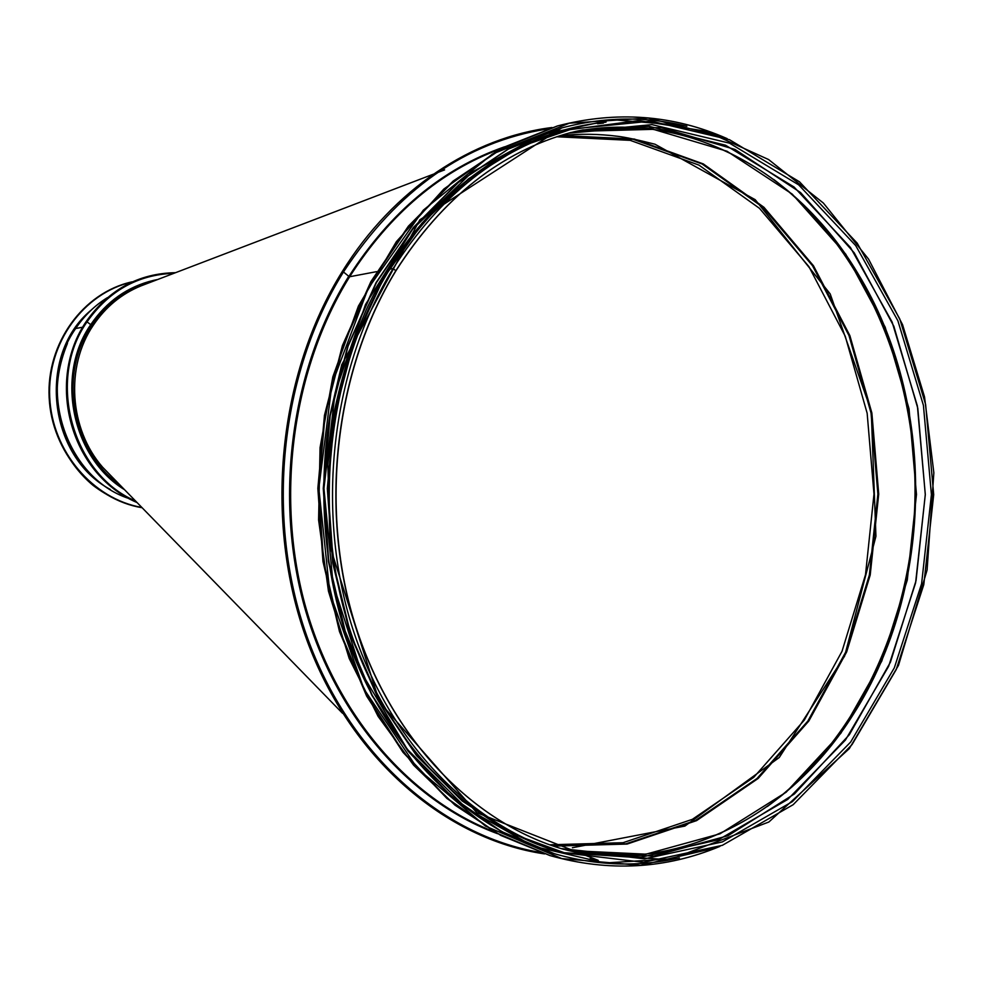 <?xml version="1.0" encoding="UTF-8"?>
<svg xmlns="http://www.w3.org/2000/svg" width="983" height="983" viewBox="0 0 983 983"><rect width="100%" height="100%" fill="white"/><g stroke="black" fill="none" stroke-linecap="round" stroke-linejoin="round"><path stroke-width="1.47" d="M547.064 129.031C465.573 142.007 397.71 189.658 343.472 271.972L342.281 271.554L342.625 272.144L342.281 271.541L343.472 271.972L348.916 276.42L343.472 271.984C279.885 373.773 264.906 518.483 306.979 636.554C349.223 754.711 442.252 835.747 539.692 852.298M500.789 148.802C440.433 171.054 390.054 213.704 349.641 276.739L376.587 271.652L349.641 276.739C293.008 367.937 275.179 494.191 304.779 603.795C334.675 713.388 408.609 798.54 493.822 831.593M395.805 270.767L393.114 268.531L395.805 270.767C335.719 368.576 318.885 505.84 354.113 621.748C389.587 737.668 472.479 823.004 563.8 849.386L644.479 858.847L722.37 841.915L792.409 801.612L850.651 742.042L894.333 667.813L921.599 583.73L931.417 494.621L923.418 405.34L897.872 320.716L855.714 245.603L798.7 184.865L729.509 143.149L651.975 124.62L571.111 132.435C501.121 151.579 442.768 197.546 396.063 270.362M393.114 268.531L389.71 269.17C329.194 367.482 312.139 505.446 347.478 622.042C383.051 738.675 466.36 824.651 558.221 851.462L561.944 852.556L643.533 862.312L722.321 845.343L793.146 804.708L852.052 744.561L896.213 669.583L923.787 584.652L933.703 494.646L925.617 404.468L899.789 318.984L857.164 243.12L799.498 181.794L729.521 139.721L651.102 121.13L569.329 129.24C498.86 148.703 440.126 195.126 393.114 268.531C332.475 367.126 315.383 505.532 350.784 622.497C386.442 739.486 469.923 825.695 561.944 852.556L669.325 859.732L768.866 822.009L849.312 748.616L898.499 665.356L927.08 570.115L933.85 472.798L924.536 396.911L902.566 324.685L868.53 259.07L823.373 203.051L768.571 159.529L706.089 131.243L638.594 120.565L565.581 130.248C495.248 149.686 436.624 195.986 389.71 269.17L393.114 268.531M143.887 284.787L141.036 285.869C121.56 293.806 105.66 306.905 93.336 325.189C65.099 366.487 69.289 429.19 102.637 467.232L113.573 478.451M147.548 283.387C124.546 290.513 105.931 304.546 91.702 325.496C57.825 374.167 71.833 451.406 119.865 484.902M549.571 844.79L623.038 842.714L692.376 819.33L753.74 777.344L804.278 720.158L842.026 651.287L865.507 574.699L873.985 494.08L867.153 413.253L845.22 336.174L808.898 266.602L759.454 208.31L698.987 165.119L630.214 140.348L556.747 136.76M552.102 845.675L625.852 843.832L695.423 820.522L757.045 778.487L807.854 721.08L845.761 651.987L869.365 575.03L877.88 494.08L871.024 412.971L848.993 335.547L812.499 265.693L762.882 207.266L702.12 163.977L633.04 139.267L559.339 135.912M128.699 498.43C65.099 477.554 35.339 385.152 75.691 328.519L82.683 327.204L75.691 328.519C84.219 315.776 94.786 305.492 107.368 297.677M73.627 330.423L74.536 330.19L73.627 330.435M124.546 489.706C72.189 457.82 54.913 375.85 90.731 324.648L87.032 321.883L90.731 324.648C106.692 301.326 127.704 286.557 153.766 280.315L157.698 279.504M110.317 489.448C48.069 456.567 36.826 354.74 91.161 310.087M565.434 849.754L575.706 852.187L561.121 848.587L641.223 857.164L718.438 839.765L787.776 799.388L845.417 740.064L888.62 666.339L915.591 582.919L925.31 494.56L917.397 406.028L892.134 322.08L850.442 247.483L794.031 186.991L725.528 145.214L648.682 126.242L568.42 133.172L583.079 129.879L572.757 132.103M567.56 850.32L575.706 852.187L653.646 856.082L728.01 835.71L794.375 793.994L849.324 734.743L890.426 662.173L916.045 580.646L925.286 494.56L917.803 408.314L893.854 326.282L854.252 252.877L800.518 192.521L735.014 149.465L661.08 127.569L583.079 129.879L574.895 131.575M676.193 848.796C750.004 828.632 809.021 783.856 853.269 714.444C790.971 814.403 680.003 874.329 568.346 850.492L645.978 854.178L720.048 833.781L786.13 792.224L840.846 733.281L881.763 661.117L907.284 580.056L916.475 494.474L909.029 408.719L885.167 327.155L845.736 254.167L792.237 194.118L727.015 151.235L653.376 129.326L575.682 131.427C687.805 109.875 797.532 172.05 857.766 273.262C814.956 202.965 756.849 156.985 683.48 135.322M852.421 715.194L853.269 714.444C934.735 587.392 936.627 401.949 857.766 273.262L856.943 272.488C841.78 247.446 824.098 224.996 803.897 205.14C824.098 225.021 841.78 247.458 856.943 272.488C936.086 401.654 934.182 587.674 852.421 715.194C836.754 739.916 818.618 762.009 798.012 781.448M767.293 806.539C858.773 739.548 913.477 618.086 915.05 494.461C916.009 370.824 863.787 248.269 773.695 179.434M553.404 846.117L627.093 844.065L696.578 820.621L758.114 778.487L808.825 721.03L846.658 651.938L870.213 575.006L878.716 494.093L871.872 413.007L849.877 335.621L813.469 265.766L763.938 207.278L703.275 163.903L634.293 139.045L560.654 135.482M348.621 276.481C291.373 368.613 273.79 496.489 304.509 606.88C335.51 717.258 411.201 802.116 497.631 833.719M504.525 146.811C442.325 168.535 390.46 211.738 348.916 276.42C291.705 368.502 274.085 496.268 304.705 606.634C335.621 716.988 411.164 801.907 497.509 833.645M823.803 754.489L852.666 714.973M857.188 272.721L829.124 232.615M557.226 126.021L503.382 147.413L453.2 181.019L408.363 226.201L370.861 281.679L342.428 345.549L324.451 415.379L317.853 488.367L322.965 561.465L339.504 631.651L366.634 696.087L402.993 752.314L446.896 798.417L496.378 833.031L549.78 855.517M726.695 138.443C672.9 114.839 616.525 110.661 557.594 125.91L504.095 147.217L453.9 180.835L409.051 226.053L371.525 281.556L343.079 345.463L325.103 415.342L318.504 488.367L323.616 561.514L340.155 631.75L367.298 696.222L403.681 752.486L447.597 798.601L497.103 833.24L550.148 855.628C608.747 872.081 665.172 869.058 719.433 846.56M723.476 137.19L648.153 118.058L569.341 123.194L492.385 154.073L423.28 210.202L368.06 288.646L332.021 383.911L318.836 488.354L329.883 593.044L363.956 689.034L417.554 768.595L485.491 826.125L561.797 858.589L640.486 865.335L716.189 847.751M556.956 129.547L545.246 133.283M538.057 848.059L549.276 851.892M561.502 128.011L508.051 149.146L458.078 182.506L413.425 227.429L376.059 282.637L347.736 346.213L329.833 415.735L323.26 488.416L328.347 561.219L344.824 631.098L371.844 695.239L408.08 751.184L451.799 797.016L501.084 831.397L554.093 853.625M686.503 126.156C645.659 116.129 604.066 116.731 561.698 127.95L508.444 149.035L458.471 182.408L413.806 227.356L376.428 282.563L348.093 346.163L330.19 415.723L323.616 488.428L328.703 561.244L345.193 631.147L372.225 695.313L408.461 751.282L452.192 797.127L501.49 831.507L554.301 853.686C596.423 865.765 638.016 867.215 679.044 858.024M683.492 125.578L612.52 119.68L540.736 134.917L472.54 171.804L412.614 229.285L365.504 304.521L335.068 392.93L323.948 488.428L333.114 584.135L361.732 673.134L407.306 749.329L466.053 808.014L533.486 846.289L604.926 862.988L676.009 858.54M603.488 123.072L597.603 123.76M575.325 127.679L520.4 146.7L468.535 178.759L421.953 223.178L382.817 278.631L353.069 343.128L334.232 414.089L327.327 488.465L332.709 562.952L350.095 634.281L378.529 699.38L416.522 755.62L462.182 800.985L513.384 834.088L567.904 854.227M590.107 858.601L595.87 859.388M576.972 127.286L521.862 146.148L469.788 178.12L423.009 222.527L383.689 278.066L353.782 342.711L334.847 413.868L327.904 488.465L333.323 563.185L350.808 634.711L379.389 699.957L417.566 756.283L463.423 801.649L514.834 834.678L569.55 854.657M135.593 501.035C72.398 474.175 46.004 379.868 87.032 321.883C108.978 290.796 137.939 274.601 173.905 273.311M80.176 461.617C54.643 424.373 50.391 384.955 67.446 343.362M141.835 507.437C92.943 499.069 51.952 451.258 49.703 397.071C47.098 342.883 83.825 292.848 132.078 282.01M142.056 507.67C93.004 499.438 51.792 451.566 49.482 397.218C46.803 342.883 83.629 292.664 132.029 281.838L131.845 281.888M142.117 507.732C92.992 499.708 51.571 451.897 49.15 397.488C46.361 343.104 83.199 292.762 131.661 281.924C83.137 292.774 46.275 343.227 49.15 397.685C51.399 432.029 68.454 464.898 92.98 485.307C107.958 496.734 124.337 504.218 142.117 507.732M563.8 849.386C472.639 823.054 389.784 737.791 354.31 621.797C319.082 505.827 335.94 368.478 396.014 270.669C442.731 197.644 501.097 151.579 571.111 132.435M572.364 847.739L684.881 826.076L779.261 757.512L844.594 656.14L875.939 536.276L871.245 411.091L830.193 293.917L755.214 199.684L654.973 144.218C637.807 139.844 625.409 137.202 617.779 136.305C598.917 133.909 579.872 133.627 560.642 135.494M544.557 853.908C445.803 839.408 350.562 759.06 306.868 640.105C263.333 521.236 277.919 374.498 342.281 271.554C393.581 188.748 472.614 137.337 551.967 127.52M719.912 846.388C665.516 869.046 608.932 872.13 550.148 855.628L500.789 835.415L454.994 805.163L413.585 765.143L378.062 716.312L349.198 658.45L328.469 591.225L318.59 519.97L320.065 447.56L332.819 376.907L358.402 306.094L396.358 241.683L443.812 189.08L498.221 150.202L557.594 125.91C616.722 110.612 673.244 114.864 727.174 138.64M679.425 857.95C638.274 867.227 596.558 865.802 554.301 853.686L553.884 853.563C462.194 826.531 378.996 741.096 342.87 625.004C323.223 558.541 318.615 485.639 329.796 415.809L341.728 364.754L419.876 219.787L561.698 127.95C604.201 116.694 645.929 116.117 686.871 126.229M605.995 122.162C511.332 131.034 416.853 200.409 366.02 310.358C352.455 342.268 341.924 375.739 334.466 410.783L327.855 464.369L330.116 546.794L379.585 702.132L476.78 812.671L598.192 860.334M444.611 169.887L141.036 285.869M342.502 713.253L102.637 467.232M175.576 272.684C138.603 273.348 108.806 289.629 86.197 321.539C46.004 380.163 69.068 473.523 137.116 502.596M107.43 297.628C94.773 305.455 84.157 315.776 75.593 328.568C35.216 385.238 65.025 477.64 128.773 498.467"/></g></svg>
